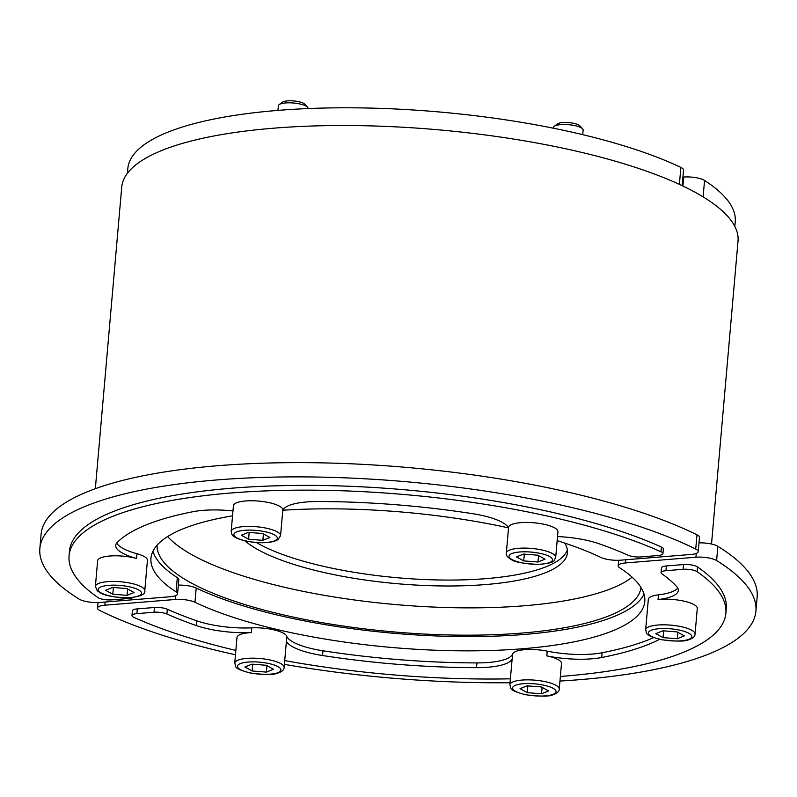 <?xml version="1.0" encoding="UTF-8"?>
<svg xmlns="http://www.w3.org/2000/svg" width="797" height="797" viewBox="0 0 797 797"><rect width="100%" height="100%" fill="white"/><g stroke="black" fill="none" stroke-linecap="round" stroke-linejoin="round"><path stroke-width="1.2" d="M251.952 664.15L266.218 665.266L273.441 669.241L266.397 672.1L252.141 670.974L244.918 666.999L251.952 664.15M234.736 663.114C236.35 666.541 232.086 668.235 250.607 673.076C265.481 674.88 274.567 674.88 277.884 673.067C282.048 671.682 284.121 669.809 284.121 667.428A24.787 6.794 -175 0 0 284.121 667.219A24.787 6.794 -175 0 0 259.633 658.471A24.787 6.794 -175 0 0 234.736 663.114L236.978 637.47A24.787 6.794 5 0 1 251.344 632.599A49.573 13.579 5 0 1 196.291 625.555A289.998 79.451 5 0 1 166.892 613.999A9.913 2.72 -175 0 0 154.01 612.245L136.865 613.64A9.913 2.72 -175 0 0 131.983 615.533A9.913 2.72 -175 0 0 133.936 617.386A329.649 90.31 -175 0 0 235.842 650.422M509.871 684.802C511.485 688.229 507.221 689.923 525.741 694.755C540.615 696.568 549.701 696.568 553.018 694.745C557.183 693.37 559.255 691.497 559.255 689.116A24.787 6.794 -175 0 0 546.752 682.013A24.787 6.794 -175 0 0 509.871 684.802L512.112 659.149A24.787 6.794 5 0 1 512.212 658.701A49.573 13.579 5 0 1 476.536 667.667A289.998 79.451 5 0 1 322.536 655.523A49.573 13.579 5 0 1 286.223 640.888A24.787 6.794 5 0 1 286.362 641.784L284.121 667.428M252.729 664.21L252.141 670.974M266.955 665.684L266.397 672.1M284.718 660.593A329.649 90.31 -175 0 0 510.389 678.825M560.361 676.464A329.649 90.31 -175 0 0 725.858 613.321A329.649 90.31 -175 0 0 697.096 571.668A9.913 2.72 -175 0 0 683.079 569.307L665.933 570.702A9.913 2.72 -175 0 0 661.062 572.585A9.913 2.72 -175 0 0 661.899 573.82A289.998 79.451 5 0 1 676.623 586.562A49.573 13.579 5 0 1 678.287 590.547A49.573 13.579 5 0 1 658.033 599.593A24.787 6.794 5 0 1 693.888 604.544A24.787 6.794 5 0 1 697.285 608.43L695.044 634.083A24.787 6.794 -175 0 0 691.647 630.188A24.787 6.794 -175 0 0 657.844 625.027A24.787 6.794 -175 0 0 645.66 629.76L648.32 599.364A24.787 6.794 -175 0 1 658.452 594.841A49.573 13.579 5 0 0 677.729 588.106M659.637 639.324A289.998 79.451 5 0 1 601.695 657.505A49.573 13.579 5 0 1 546.802 655.891A24.787 6.794 5 0 1 561.496 663.473L559.255 689.116M520.052 688.688L527.086 685.828L541.352 686.954L548.575 690.929L541.532 693.788L527.275 692.663L520.052 688.688M527.863 685.888L527.275 692.663M542.09 687.363L541.532 693.788M277.964 110.404L278.372 105.782A14.874 4.075 5 0 1 279.08 104.676A14.874 4.075 5 0 1 280.295 104.018A14.874 4.075 5 0 1 295.039 103.172A14.874 4.075 5 0 1 307.483 107.167A14.874 4.075 5 0 1 308.001 108.372L307.981 108.571M307.483 107.167L304.813 104.238A11.835 3.238 -175 0 0 293.724 100.94A11.835 3.238 -175 0 0 282.218 102.255L279.08 104.676M269.884 537.477L262.851 540.336L248.584 539.21L241.361 535.235L248.405 532.376L262.661 533.502L269.884 537.477M231.18 531.35L233.431 505.697A24.787 6.794 5 0 1 236.639 502.758A24.787 6.794 5 0 1 264.704 501.821A24.787 6.794 5 0 1 282.805 510.02L280.564 535.664A24.787 6.794 -175 0 0 262.462 527.475A24.787 6.794 -175 0 0 234.398 528.411A24.787 6.794 -175 0 0 231.18 531.35C231.947 534.677 230.722 536.809 244.46 540.745C256.534 543.195 266.497 543.375 274.337 541.293L277.984 539.659L280.564 535.664M263.408 533.91L262.851 540.336M248.584 539.21L249.182 532.446M682.162 185.681L683.527 170.07A14.874 4.075 -175 0 0 680.877 167.42A304.862 83.526 -175 0 0 344.065 107.794A304.862 83.526 -175 0 0 127.829 168.565L127.42 173.278M698.222 551.634L699.467 537.387A14.874 4.075 -175 0 0 696.976 534.817A359.397 98.459 -175 0 0 299.353 462.629A359.397 98.459 -175 0 0 41.095 534.269L39.85 548.515A359.397 98.459 5 0 1 298.098 476.875A359.397 98.459 5 0 1 695.731 549.063A14.874 4.075 5 0 1 698.222 551.634A14.874 4.075 5 0 1 690.909 554.473L620.474 560.191A14.874 4.075 5 0 1 600.799 557.402A247.857 67.904 -175 0 0 557.163 540.645M557.521 536.58A49.573 13.579 5 0 1 598.627 543.624A289.998 79.451 5 0 1 628.026 555.17A9.913 2.72 -175 0 0 640.918 556.924L658.063 555.529A9.913 2.72 -175 0 0 662.935 553.636A9.913 2.72 -175 0 0 660.982 551.793A329.649 90.31 -175 0 0 297.909 490.165A329.649 90.31 -175 0 0 69.06 555.858A329.649 90.31 -175 0 0 97.832 597.501A9.913 2.72 -175 0 0 111.849 599.862L128.994 598.477A9.913 2.72 -175 0 0 133.318 597.371M144.775 590.707C145.781 593.885 141.298 596.166 131.336 597.571C117.249 598.457 104.347 595.329 100.542 593.008L97.234 590.766L95.391 586.383A24.787 6.794 -175 0 1 120.676 581.78A24.787 6.794 -175 0 1 144.775 590.707L147.435 560.311A24.787 6.794 -175 0 0 137.004 553.746A49.573 13.579 5 0 1 116.711 543.046M95.391 586.383L97.632 560.739A24.787 6.794 5 0 1 111.241 555.917A24.787 6.794 5 0 1 136.596 558.488A49.573 13.579 5 0 1 115.734 545.347A49.573 13.579 5 0 1 117.219 542.478A289.998 79.451 5 0 1 193.223 511.664A49.573 13.579 5 0 1 232.963 510.957M282.786 510.279A49.573 13.579 5 0 1 318.382 501.502A289.998 79.451 5 0 1 472.392 513.647A49.573 13.579 5 0 1 508.516 527.873A247.857 67.904 -175 0 0 282.805 510.239M662.935 553.636L663.353 548.894A9.913 2.72 -175 0 0 661.4 547.041A329.649 90.31 -175 0 0 298.317 485.413A329.649 90.31 -175 0 0 69.478 551.106L69.06 555.858M232.535 515.838A247.857 67.904 -175 0 0 150.962 558.239A247.857 67.904 -175 0 0 176.077 591.872A14.874 4.075 5 0 1 177.582 593.895A14.874 4.075 5 0 1 170.269 596.734L99.834 602.442A14.874 4.075 5 0 1 79.142 599.115A359.397 98.459 5 0 1 39.85 548.515M152.954 551.235A247.857 67.904 -175 0 0 177.323 577.626A14.874 4.075 5 0 1 178.827 579.648L177.582 593.895M641.017 587.519A242.906 66.549 5 0 1 458.484 635.129A242.906 66.549 5 0 1 190.413 582.527A242.906 66.549 5 0 1 157.099 545.188M126.872 588.545L134.095 592.52L127.052 595.369L112.795 594.253L105.573 590.268L112.616 587.419L126.872 588.545M127.052 595.369L127.62 588.953M113.383 587.479L112.795 594.253M256.395 542.528A166.563 45.628 5 0 0 258.915 543.962A166.563 45.628 -175 0 0 438.39 579.967A166.563 45.628 -175 0 0 567.344 549.8M245.018 540.874A166.563 45.628 -175 0 0 258.397 549.9A166.563 45.628 -175 0 0 443.142 585.974A166.563 45.628 -175 0 0 567.444 552.799A166.563 45.628 -175 0 0 564.665 543.066M632.141 577.197A242.906 66.549 5 0 1 428.407 606.826A242.906 66.549 5 0 1 192.804 555.22A242.906 66.549 5 0 1 167.629 536.56M95.341 488.691L121.722 187.175A309.326 84.741 5 0 1 352.553 125.557A309.326 84.741 5 0 1 695.661 192.565A309.326 84.741 5 0 1 738.022 241.093L711.522 544.042M555.698 557.352C553.516 560.45 557.412 562.861 538.334 564.406C523.38 563.609 514.434 562.024 511.485 559.663C507.639 557.392 505.916 555.36 506.304 553.556L508.566 527.385A24.787 6.794 5 0 1 533.073 522.712A24.787 6.794 5 0 1 557.94 531.709L555.698 557.352A24.787 6.794 -175 0 0 530.822 548.366A24.787 6.794 -175 0 0 506.314 553.028A24.787 6.794 -175 0 0 506.314 553.248M516.496 556.914L523.539 554.064L537.796 555.19L545.018 559.165L537.985 562.015L523.719 560.899L516.496 556.914M524.316 554.124L523.719 560.899M538.543 555.599L537.985 562.015M582.617 128.845L579.947 125.916A11.835 3.238 -175 0 0 568.859 122.618A11.835 3.238 -175 0 0 557.352 123.943L554.214 126.364A14.874 4.075 5 0 1 568.211 124.671A14.874 4.075 5 0 1 582.617 128.845A14.874 4.075 5 0 1 583.135 130.06L582.727 134.673M553.437 128.227L553.507 127.47A14.874 4.075 5 0 1 554.214 126.364M644.046 594.193A247.857 67.904 5 0 1 457.488 636.524A247.857 67.904 5 0 1 196.201 588.027A14.874 4.075 -175 0 0 178.349 585.137M235.464 654.765A359.397 98.459 5 0 1 100.023 610.612A14.874 4.075 5 0 1 97.533 608.041A14.874 4.075 5 0 1 104.845 605.202L175.27 599.483A14.874 4.075 5 0 1 194.956 602.273A247.857 67.904 -175 0 0 468.815 650.85A247.857 67.904 -175 0 0 644.793 601.436A247.857 67.904 -175 0 0 619.677 567.803A14.874 4.075 5 0 1 618.173 565.78A14.874 4.075 5 0 1 625.486 562.941L695.92 557.223A14.874 4.075 5 0 1 716.613 560.56A359.397 98.459 5 0 1 755.905 611.16A359.397 98.459 5 0 1 559.962 681.056M755.905 611.16L757.15 596.913A359.397 98.459 -175 0 0 717.858 546.314A14.874 4.075 -175 0 0 698.989 542.877M510.05 682.74A359.397 98.459 5 0 1 284.39 664.369M725.858 613.321L726.276 608.569A329.649 90.31 -175 0 0 697.505 566.926A9.913 2.72 -175 0 0 683.497 564.555L666.352 565.95A9.913 2.72 -175 0 0 661.47 567.843L661.062 572.585M653.689 637.61A289.998 79.451 5 0 1 602.114 652.753A49.573 13.579 5 0 1 547.21 651.139A24.787 6.794 -175 0 0 512.63 653.948A49.573 13.579 5 0 1 476.955 662.915A289.998 79.451 5 0 1 322.944 650.78A49.573 13.579 5 0 1 286.641 636.136A24.787 6.794 -175 0 0 251.752 627.847A49.573 13.579 5 0 1 196.71 620.803A289.998 79.451 5 0 1 167.31 609.247A9.913 2.72 -175 0 0 154.419 607.503L137.273 608.888A9.913 2.72 -175 0 0 132.402 610.781L131.983 615.533M734.824 226.418L735.242 221.705A304.862 83.526 -175 0 0 704.548 180.451A14.874 4.075 -175 0 0 683.726 177.044L682.909 177.103M662.885 630.796L677.141 631.911L684.364 635.896L677.32 638.746L663.064 637.62L655.841 633.645L662.885 630.796M663.662 630.855L663.064 637.62M677.888 632.33L677.32 638.746M280.913 669.839A21.808 5.978 5 0 1 248.445 672.469A21.808 5.978 5 0 1 248.166 662.058A21.808 5.978 5 0 1 280.913 669.839M545.038 685.46A21.808 5.978 5 0 1 545.317 695.871A21.808 5.978 5 0 1 512.581 688.1A21.808 5.978 5 0 1 545.038 685.46M244.898 540.705A21.808 5.978 5 0 1 244.619 530.294A21.808 5.978 5 0 1 277.356 538.065A21.808 5.978 5 0 1 244.898 540.705M680.877 167.42L679.393 184.386M136.596 558.488L137.004 553.746M660.982 551.793L661.4 547.041M696.976 534.817L695.731 549.063M177.323 577.626L176.077 591.872M130.838 597.461A21.808 5.978 5 0 1 98.101 589.68A21.808 5.978 5 0 1 130.559 587.05A21.808 5.978 5 0 1 130.838 597.461M509.024 556.326A21.808 5.978 5 0 1 541.482 553.696A21.808 5.978 5 0 1 541.771 564.107A21.808 5.978 5 0 1 509.024 556.326M194.956 602.273L196.201 588.027M625.486 562.941L625.765 559.763M175.609 595.678L175.27 599.483M104.845 605.202L105.124 602.014M716.613 560.56L717.858 546.314M696.249 553.417L695.92 557.223M697.096 571.668L697.505 566.926M683.079 569.307L683.497 564.555M136.865 613.64L137.273 608.888M154.01 612.245L154.419 607.503M166.892 613.999L167.31 609.247M196.291 625.555L196.71 620.803M251.344 632.599L251.752 627.847M286.223 640.888L286.641 636.136M322.536 655.523L322.944 650.78M476.536 667.667L476.955 662.915M512.212 658.701L512.63 653.948M546.802 655.891L547.21 651.139M601.695 657.505L602.114 652.753M658.033 599.593L658.452 594.841M665.933 570.702L666.352 565.95M703.113 196.869L704.548 180.451M683.726 177.044L682.929 186.05M659.099 628.703A21.808 5.978 5 0 1 691.836 636.484A21.808 5.978 5 0 1 659.378 639.114A21.808 5.978 5 0 1 659.099 628.703M618.173 565.78L618.651 560.291M97.533 608.041L98.011 602.552M645.66 629.76C647.274 633.187 643.02 634.88 661.54 639.722C676.404 641.525 685.49 641.525 688.807 639.712C692.972 638.327 695.054 636.454 695.044 634.083"/></g></svg>
